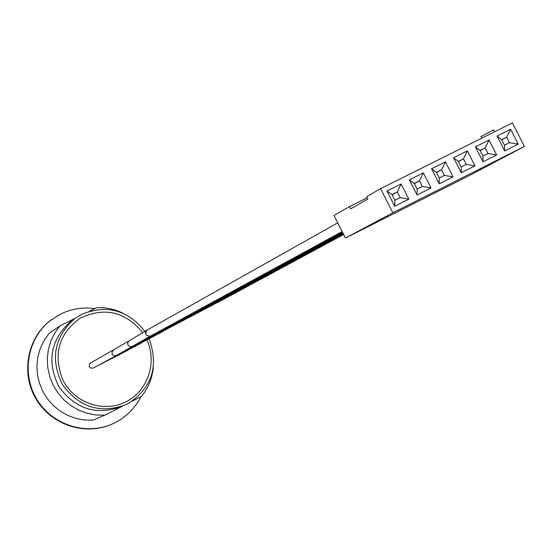 <?xml version="1.0" encoding="UTF-8"?>
<svg xmlns="http://www.w3.org/2000/svg" width="552" height="552" viewBox="0 0 552 552"><rect width="100%" height="100%" fill="white"/><g stroke="black" fill="none" stroke-linecap="round" stroke-linejoin="round"><path stroke-width="0.83" d="M126.76 350.292L102.161 363.444M146.915 339.963C157.472 362.609 147.674 391.437 125.511 402.07C103.507 413.013 74.237 402.891 62.921 380.149C52.854 354.453 58.671 333.732 80.371 317.993C104.563 306.802 125.338 311.659 142.706 332.552M116.196 355.619L93.205 368.115C89.176 368.343 88.182 366.707 90.217 363.195L90.431 363.078M142.526 342.33L117.203 355.854M121.481 352.956L97.166 365.962M137.282 344.979L112.18 358.386M132.025 347.636L107.171 360.918M223.739 298.625L225.609 298.197L162.184 331.566M149.109 338.783C159.079 366.569 151.89 388.291 127.54 403.954L126.249 404.588C100.526 414.09 79.295 407.479 62.555 384.758C50.129 359.393 54.055 337.445 74.327 318.925L82.048 314.143C107.461 304.173 128.63 310.238 145.555 332.338M122.02 406.369C96.524 415.787 75.493 409.239 58.912 386.738C46.603 361.615 50.501 339.88 70.594 321.526L73.802 319.291M123.089 313.267C114.706 309.127 105.88 307.271 96.614 307.692L89.555 311.19M132.535 400.987L141.54 396.364C148.184 388.125 152.083 378.7 153.242 368.081M75.134 318.325L59.754 325.942L49.066 333.477L44.056 340.536L40.296 348.367L37.888 356.764L36.915 365.486L37.405 374.277L39.344 382.895L42.676 391.092L47.306 398.634L53.109 405.306L59.913 410.916L67.523 415.311L75.727 418.361L84.284 419.989L92.95 420.155L104.935 415.166L122.213 406.293M140.981 396.647C135.205 407.942 126.718 416.539 115.527 422.446L112.477 423.915C86.112 435.811 52.24 424.992 36.874 399.4C21.273 373.952 27.276 338.811 49.977 320.829L60.63 314.047C71.443 308.823 82.814 307.015 94.751 308.616M109.627 425.088C83.207 435.673 50.356 424.026 35.756 398.558C20.935 373.221 27.172 338.88 49.494 321.188L51.591 319.58M104.935 415.166L96.027 414.994L87.23 413.31L78.798 410.164L70.973 405.637L63.97 399.855L58.001 392.989L53.233 385.22L49.797 376.781L47.803 367.915L47.293 358.862L48.286 349.892L50.749 341.253L54.614 333.194L59.754 325.942M494.551 131.797L493.557 129.858L480.944 136.654L481.73 138.186M524.4 146.459L392.851 212.782L345.462 238.036L469.407 175.515L524.4 146.459L512.394 122.896L380.576 188.653L366.604 196.712L367.791 199.051L350.741 208.808L349.582 206.531L367.142 197.768M345.462 238.036L334.015 215.515L349.582 206.531M414.407 183.664L419.52 180.814L422.397 186.459L431.036 187.956L423.356 172.866L409.363 179.862L417.057 194.994L431.036 187.956M422.397 186.459L417.167 189.088L414.29 183.436L419.52 180.814L423.356 172.866M458.408 161.598L463.452 158.803L466.309 164.406L474.962 165.855L467.337 150.882L453.558 157.768L461.203 172.783L474.962 165.855M466.309 164.406L461.155 166.994L458.305 161.384L463.452 158.803L467.337 150.882M501.74 139.877L506.715 137.137L509.551 142.699L518.211 144.093L510.641 129.237L497.076 136.02L504.659 150.91L518.211 144.093M509.551 142.699L504.473 145.245L501.637 139.677L506.715 137.137L510.641 129.237M480.157 150.696L485.167 147.929L488.009 153.511L496.669 154.933L489.072 140.022L475.403 146.853L483.014 161.805L496.669 154.933M488.009 153.511L482.903 156.078L480.054 150.489L485.167 147.929L489.072 140.022M436.494 172.59L441.572 169.768L444.436 175.391L453.082 176.868L445.429 161.833L431.547 168.774L439.213 183.844L453.082 176.868M444.436 175.391L439.247 177.999L436.377 172.369L441.572 169.768L445.429 161.833M392.141 194.822L397.295 191.944L400.179 197.616L408.818 199.141L401.111 183.988L397.295 191.944L392.023 194.587L387 191.04L394.728 206.227L408.818 199.141M401.111 183.988L387 191.04M400.179 197.616L394.908 200.266L394.728 206.227M394.908 200.266L392.023 194.587M380.576 188.653L392.851 212.782M414.29 183.436L409.363 179.862M417.167 189.088L417.057 194.994M436.377 172.369L431.547 168.774M439.247 177.999L439.213 183.844M458.305 161.384L453.558 157.768M461.155 166.994L461.203 172.783M482.903 156.078L483.014 161.805M480.054 150.489L475.403 146.853M501.637 139.677L497.076 136.02M504.473 145.245L504.659 150.91M125.897 350.554L256.238 279.843M254.327 280.195L256.528 279.685L342.82 232.84M154.705 333.794L157.085 333.36L342.502 232.219M120.591 353.218L156.796 333.525M131.162 347.898L273.295 271.253M113.263 350.299L111.918 352.348L112.394 354.529L114.416 355.867L116.431 355.495L132.728 346.18L130.451 346.787L128.126 345.38L127.595 343.178L128.823 341.019L90.217 363.195M147.322 329.944L128.823 341.019M337.741 222.849L147.053 330.096C144.624 334.305 145.831 336.272 150.675 335.989L132.721 346.187M197.878 310.245L199.983 309.762M136.454 345.235L186.197 318.345M245.826 286.102L247.834 285.639L187.659 317.945M271.439 271.598L273.571 271.101L343.116 233.427M141.698 342.592L163.15 331.297M150.675 335.989L342.164 231.557M247.834 285.639L343.399 233.972M225.609 298.197L343.661 234.49M74.327 318.925L70.594 321.526M49.977 320.829L49.494 321.188"/></g></svg>
